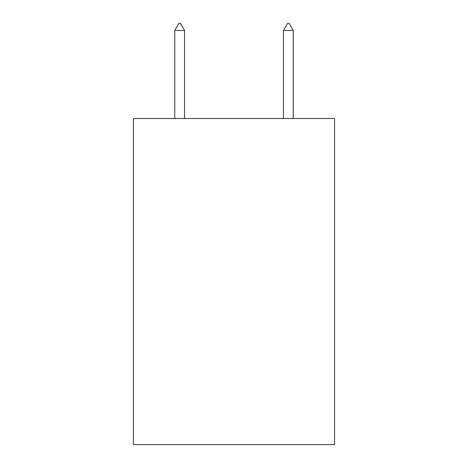 <?xml version="1.0" encoding="UTF-8"?>
<svg xmlns="http://www.w3.org/2000/svg" width="468" height="468" viewBox="0 0 468 468"><rect width="100%" height="100%" fill="white"/><g stroke="black" fill="none" stroke-linecap="round" stroke-linejoin="round"><path stroke-width="0.7" d="M334.544 118.509L334.544 444.6L133.456 444.6L133.456 118.509L334.544 118.509M184.544 30.467L180.467 23.4L178.834 23.4L174.763 30.467L184.544 30.467L184.544 118.509M174.763 30.467L174.763 118.509M287.533 23.4L289.166 23.4L293.237 30.467L283.456 30.467L287.533 23.4M293.237 118.509L293.237 30.467M283.456 118.509L283.456 30.467"/></g></svg>
